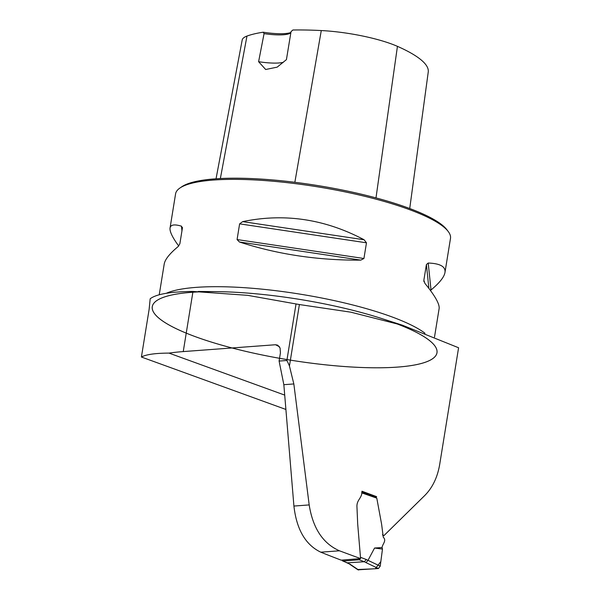<?xml version="1.0" encoding="UTF-8"?>
<svg xmlns="http://www.w3.org/2000/svg" width="600" height="600" viewBox="0 0 600 600"><rect width="100%" height="100%" fill="white"/><g stroke="black" fill="none" stroke-linecap="round" stroke-linejoin="round"><path stroke-width="0.9" d="M284.603 395.062L168.998 353.108C155.363 353.153 146.167 354.457 141.413 357.022L149.115 309.435L150.18 298.77C156.3 294.097 170.565 291.653 192.99 291.45L247.68 295.343L299.392 304.545L289.44 365.993L293.843 383.947L283.845 384.69L279.097 361.072L286.875 360.487L296.002 304.147M279.097 361.072L280.425 352.86L280.072 347.985L277.748 345.173L275.52 344.737L183.248 351.585A169.882 36.188 -170.8 0 0 168.998 353.108M382.478 534.787L383.955 535.597L424.62 495.638C432.457 487.815 437.475 477.428 439.688 464.467L458.588 347.76L402.923 325.41L350.85 312.18L299.392 304.545M285.675 409.38L141.413 357.022M178.718 246.007C172.44 237.45 169.553 231.435 170.055 227.978L175.575 193.882A139.245 29.662 9.2 0 1 179.917 188.032A139.245 29.662 9.2 0 1 317.775 186.863A139.245 29.662 9.2 0 1 448.215 231.487A139.245 29.662 9.2 0 1 450.487 238.41L444.967 272.505C444.173 277.08 439.522 282.907 431.018 289.98L430.47 290.505M170.055 227.978C170.648 224.663 174.45 224.062 181.462 226.178L182.4 228.105L179.858 243.803L178.17 246.525C169.665 253.605 165.015 259.433 164.22 264.007L159.233 294.772M182.422 227.445L182.4 228.105M434.513 337.035L439.132 308.535C439.717 304.087 434.978 295.71 424.912 283.388L423.855 280.252L426.397 264.555L428.213 263.032C440.197 263.483 445.785 266.64 444.967 272.505M423.84 280.987L424.013 281.782M239.385 241.98L237.075 239.558L239.618 223.853L242.678 221.625C284.43 212.97 324.907 219.015 364.103 239.767L366.472 242.805L363.93 258.502L360.803 260.123C318.188 260.475 277.718 254.423 239.385 241.98L360.803 260.123M320.767 552.18L339.45 550.793C322.98 543.555 312.892 528.263 309.188 504.923L293.918 506.055C296.587 529.485 305.543 544.868 320.767 552.18A644.16 137.227 -170.8 0 0 341.16 560.153L360.577 558.592L357.697 524.07L356.947 506.76C356.603 499.643 362.243 498.24 361.957 491.213L376.65 496.665L375.945 496.98M293.918 506.055L283.845 384.69M339.45 550.793A2753.775 586.635 -170.8 0 0 360.577 558.592M309.188 504.923L293.843 383.947M382.913 535.68L383.955 535.597M290.843 32.49A29.52 6.293 9.2 0 1 263.19 32.205L264.067 33.63L258.6 61.695L265.673 69.502L277.178 67.14L286.425 59.633L291.03 31.628L292.89 30A152.183 32.422 -170.8 0 1 321.278 30.555A63.06 13.433 -170.8 0 1 397.44 46.35A152.183 32.422 -170.8 0 1 428.25 71.985L409.725 208.515M263.19 32.205A152.183 32.422 -170.8 0 0 246.968 36.068A63.06 13.433 -170.8 0 0 242.19 40.035L216.038 178.792M179.917 188.032L181.778 186.757A137.58 29.31 9.2 0 1 317.978 185.602A137.58 29.31 9.2 0 1 446.857 229.695L448.215 231.487M258.6 61.695A27.848 5.933 -170.8 0 0 283.38 62.287M264.067 33.63A27.848 5.933 -170.8 0 0 290.16 33.165A27.848 5.933 -170.8 0 0 290.91 32.355M286.875 360.487A56.812 41.445 -94.2 0 1 289.44 365.993M374.565 548.033L382.47 549.075L382.072 547.523L374.565 548.033L368.002 560.347L380.228 566.153L382.47 549.075L380.827 561.577L375.255 568.763L357.668 569.52M375.72 497.085L376.785 498.135L381.608 524.197L383.28 537.217C386.865 540.787 382.493 543.885 382.072 547.523M380.228 566.153L378.442 568.53L366.03 562.643L368.002 560.347M366.03 562.643L364.335 561.735L347.34 562.838M360.465 557.295L366.285 559.507L364.335 561.735L359.138 559.763L343.103 561.053L349.14 563.842M378.442 568.53L357.983 569.827M359.138 559.763L360.285 558.615M341.775 560.107L343.103 561.053M279.442 346.74A653.077 139.125 9.2 0 1 275.52 344.737M183.248 351.585L192.99 291.45M381.397 318.435L381.375 318.428A144.203 30.72 -170.8 0 0 153.435 303.825A144.203 30.72 -170.8 0 0 349.11 366.847A144.203 30.72 -170.8 0 0 381.375 318.428A144.203 30.72 -170.8 0 0 215.895 291.623A144.203 30.72 -170.8 0 0 231.225 347.76A144.203 30.72 -170.8 0 0 436.8 349.725A144.203 30.72 -170.8 0 0 215.895 291.623L198.27 291.457M424.995 333.24A139.245 29.662 -170.8 0 0 295.627 293.438A139.245 29.662 -170.8 0 0 166.29 293.295M220.358 178.53L246.968 36.068M294.855 182.288L321.278 30.555M375.99 197.888L397.44 46.35M181.462 226.178L181.958 230.865M431.018 289.98L428.213 263.032M428.88 288.375L426.397 264.555M363.93 258.502L237.075 239.558M366.472 242.805L239.618 223.853M364.103 239.767L242.678 221.625M366.285 559.507L367.98 560.408M376.785 498.135L361.695 492.87M349.808 564.03L358.62 570M381.375 318.428L402.93 325.373M376.215 497.077L361.822 492.06M347.452 562.89L342.653 560.985M349.215 563.888L347.392 562.868M357.907 569.783L349.178 563.865"/></g></svg>
